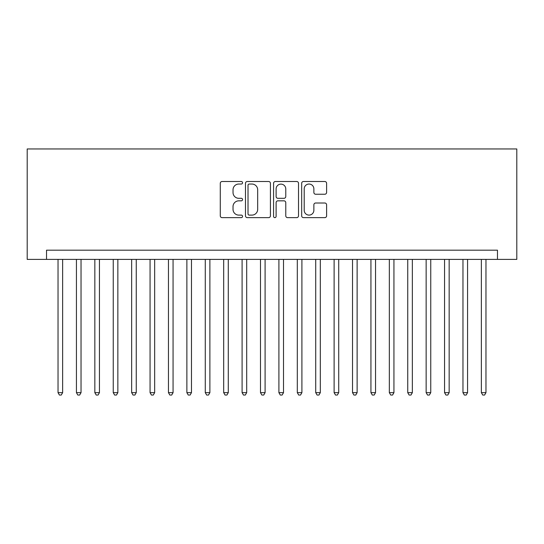 <?xml version="1.0" encoding="UTF-8"?>
<svg xmlns="http://www.w3.org/2000/svg" width="544" height="544" viewBox="0 0 544 544"><rect width="100%" height="100%" fill="white"/><g stroke="black" fill="none" stroke-linecap="round" stroke-linejoin="round"><path stroke-width="0.82" d="M242.549 182.77A1.265 1.265 0 0 0 241.284 181.506L222.088 181.506A1.809 1.809 0 0 0 220.286 183.314L220.286 215.832A1.809 1.809 0 0 0 222.088 217.641L241.284 217.641A1.265 1.265 0 0 0 242.549 216.376A1.265 1.265 0 0 0 241.284 215.111L238.802 215.111A5.78 5.78 0 0 1 233.022 209.331L233.022 206.618A5.78 5.78 0 0 1 238.802 200.838L241.284 200.838A1.265 1.265 0 0 0 242.549 199.573A1.265 1.265 0 0 0 241.284 198.308L238.802 198.308A5.78 5.78 0 0 1 233.022 192.528L233.022 189.815A5.78 5.78 0 0 1 238.802 184.035L241.284 184.035A1.265 1.265 0 0 0 242.549 182.77M324.802 194.242A1.809 1.809 0 0 0 326.604 192.433L326.604 183.314A1.809 1.809 0 0 0 324.802 181.506L303.484 181.506A1.809 1.809 0 0 0 301.675 183.314L301.675 215.832A1.809 1.809 0 0 0 303.484 217.641L324.802 217.641A1.809 1.809 0 0 0 326.604 215.832L326.604 204.809A1.809 1.809 0 0 0 324.802 203.007L315.676 203.007A1.809 1.809 0 0 0 313.868 204.809L313.868 210.276A4.835 4.835 0 0 1 309.04 215.111A4.835 4.835 0 0 1 304.205 210.276L304.205 188.87A4.835 4.835 0 0 1 309.04 184.035A4.835 4.835 0 0 1 313.868 188.87L313.868 192.433A1.809 1.809 0 0 0 315.676 194.242L324.802 194.242M497.474 259.393L516.8 259.393L516.8 148.954L27.2 148.954L27.2 259.393L497.474 259.393L497.474 250.186L46.526 250.186L46.526 259.393M270.422 183.314A1.809 1.809 0 0 0 268.614 181.506L247.296 181.506A1.809 1.809 0 0 0 245.487 183.314L245.487 215.832A1.809 1.809 0 0 0 247.296 217.641L268.614 217.641A1.809 1.809 0 0 0 270.422 215.832L270.422 183.314M275.386 181.506L296.704 181.506A1.809 1.809 0 0 1 298.513 183.314L298.513 215.832A1.809 1.809 0 0 1 296.704 217.641L287.586 217.641A1.809 1.809 0 0 1 285.777 215.832L285.777 202.647A1.809 1.809 0 0 0 283.968 200.838L277.916 200.838A1.809 1.809 0 0 0 276.107 202.647L276.107 216.376A1.265 1.265 0 0 1 274.842 217.641A1.265 1.265 0 0 1 273.578 216.376L273.578 183.314A1.809 1.809 0 0 1 275.386 181.506M249.281 184.035A1.265 1.265 0 0 0 248.016 185.3L248.016 213.846A1.265 1.265 0 0 0 249.281 215.111L251.899 215.111A5.78 5.78 0 0 0 257.679 209.331L257.679 189.815A5.78 5.78 0 0 0 251.899 184.035L249.281 184.035M285.777 188.958A4.835 4.835 0 0 0 280.942 184.124A4.835 4.835 0 0 0 276.107 188.958L276.107 196.5A1.809 1.809 0 0 0 277.916 198.308L283.968 198.308A1.809 1.809 0 0 0 285.777 196.5L285.777 188.958M58.031 259.393L58.031 392.652L62.635 392.652L62.635 259.393M62.635 392.652L61.254 395.046L59.412 395.046L58.031 392.652M76.439 259.393L76.439 392.652L81.036 392.652L81.036 259.393M81.036 392.652L79.655 395.046L77.819 395.046L76.439 392.652M94.84 259.393L94.84 392.652L99.443 392.652L99.443 259.393M99.443 392.652L98.063 395.046L96.22 395.046L94.84 392.652M113.247 259.393L113.247 392.652L117.851 392.652L117.851 259.393M117.851 392.652L116.47 395.046L114.628 395.046L113.247 392.652M131.655 259.393L131.655 392.652L136.258 392.652L136.258 259.393M136.258 392.652L134.878 395.046L133.035 395.046L131.655 392.652M150.062 259.393L150.062 392.652L154.659 392.652L154.659 259.393M154.659 392.652L153.279 395.046L151.443 395.046L150.062 392.652M168.463 259.393L168.463 392.652L173.067 392.652L173.067 259.393M173.067 392.652L171.686 395.046L169.844 395.046L168.463 392.652M186.871 259.393L186.871 392.652L191.474 392.652L191.474 259.393M191.474 392.652L190.094 395.046L188.251 395.046L186.871 392.652M205.278 259.393L205.278 392.652L209.882 392.652L209.882 259.393M209.882 392.652L208.502 395.046L206.659 395.046L205.278 392.652M223.686 259.393L223.686 392.652L228.283 392.652L228.283 259.393M228.283 392.652L226.902 395.046L225.066 395.046L223.686 392.652M242.094 259.393L242.094 392.652L246.69 392.652L246.69 259.393M246.69 392.652L245.31 395.046L243.474 395.046L242.094 392.652M260.494 259.393L260.494 392.652L265.098 392.652L265.098 259.393M265.098 392.652L263.718 395.046L261.875 395.046L260.494 392.652M278.902 259.393L278.902 392.652L283.506 392.652L283.506 259.393M283.506 392.652L282.125 395.046L280.282 395.046L278.902 392.652M297.31 259.393L297.31 392.652L301.906 392.652L301.906 259.393M301.906 392.652L300.526 395.046L298.69 395.046L297.31 392.652M315.717 259.393L315.717 392.652L320.314 392.652L320.314 259.393M320.314 392.652L318.934 395.046L317.098 395.046L315.717 392.652M334.118 259.393L334.118 392.652L338.722 392.652L338.722 259.393M338.722 392.652L337.341 395.046L335.498 395.046L334.118 392.652M352.526 259.393L352.526 392.652L357.129 392.652L357.129 259.393M357.129 392.652L355.749 395.046L353.906 395.046L352.526 392.652M370.933 259.393L370.933 392.652L375.537 392.652L375.537 259.393M375.537 392.652L374.156 395.046L372.314 395.046L370.933 392.652M389.341 259.393L389.341 392.652L393.938 392.652L393.938 259.393M393.938 392.652L392.557 395.046L390.721 395.046L389.341 392.652M407.742 259.393L407.742 392.652L412.345 392.652L412.345 259.393M412.345 392.652L410.965 395.046L409.122 395.046L407.742 392.652M426.149 259.393L426.149 392.652L430.753 392.652L430.753 259.393M430.753 392.652L429.372 395.046L427.53 395.046L426.149 392.652M444.557 259.393L444.557 392.652L449.16 392.652L449.16 259.393M449.16 392.652L447.78 395.046L445.937 395.046L444.557 392.652M462.964 259.393L462.964 392.652L467.561 392.652L467.561 259.393M467.561 392.652L466.181 395.046L464.345 395.046L462.964 392.652M481.365 259.393L481.365 392.652L485.969 392.652L485.969 259.393M485.969 392.652L484.588 395.046L482.746 395.046L481.365 392.652"/></g></svg>
